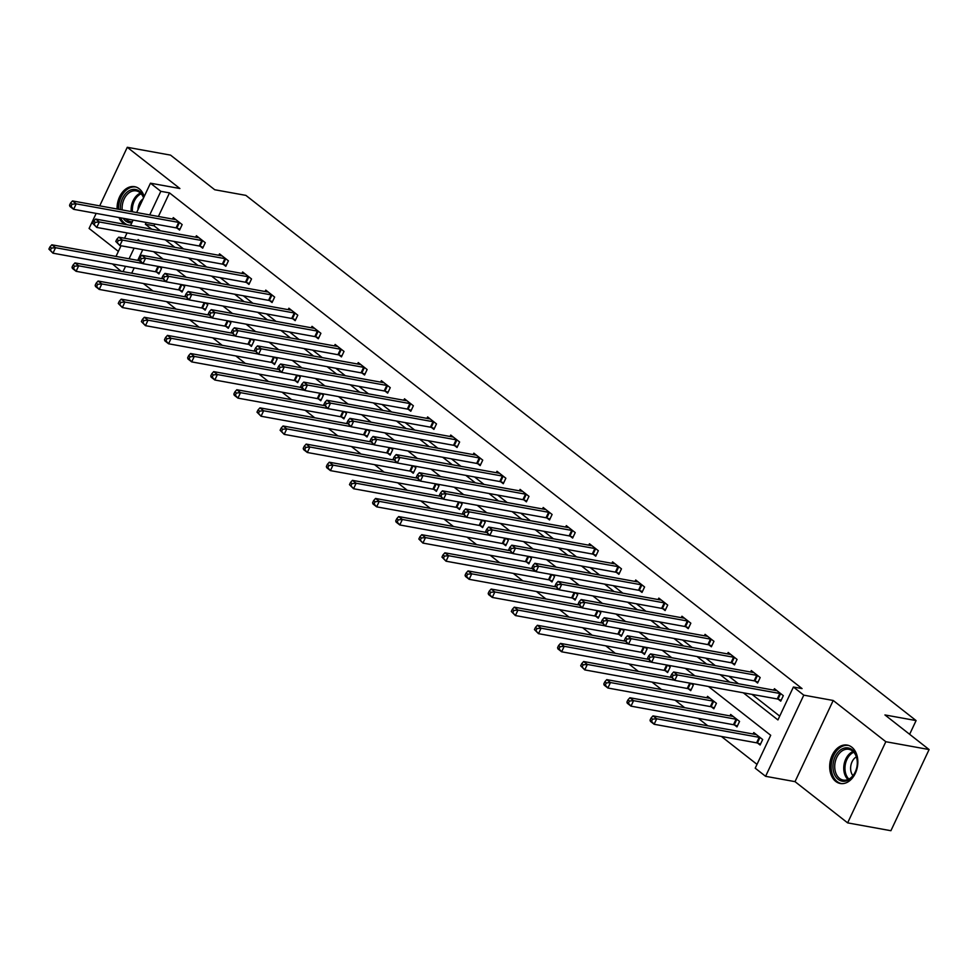 <?xml version="1.0" encoding="UTF-8"?>
<svg xmlns="http://www.w3.org/2000/svg" width="978" height="978" viewBox="0 0 978 978"><rect width="100%" height="100%" fill="white"/><g stroke="black" fill="none" stroke-linecap="round" stroke-linejoin="round"><path stroke-width="1.47" d="M118.961 217.532A19.511 13.875 -79.7 0 0 123.106 222.984A19.511 13.875 -79.7 0 0 125.697 224.5M129.732 225.233A19.511 13.875 -79.7 0 0 130.722 225.148M144.206 196.48A19.511 13.875 -79.7 0 0 139.206 188.766A19.511 13.875 -79.7 0 0 134.634 186.676A19.511 13.875 -79.7 0 0 117.079 209.011M835.701 781.398A19.511 13.875 -79.7 0 0 840.273 783.488A19.511 13.875 -79.7 0 0 856.569 770.151A19.511 13.875 -79.7 0 0 851.801 747.18A19.511 13.875 -79.7 0 0 847.229 745.089A19.511 13.875 -79.7 0 0 830.945 758.427A19.511 13.875 -79.7 0 0 835.701 781.398M121.101 271.273L112.458 263.962M96.162 213.4L89.084 228.449L118.362 251.395M136.651 212.544L150.465 183.192L179.891 188.522L127.274 147.287L170.551 155.123L214.72 189.744L245.881 195.38L916.093 720.578L884.931 714.942L929.1 749.551L890.909 830.713L847.633 822.877L885.823 741.715L833.207 700.48L803.782 695.15L765.591 776.312L755.212 768.182L770.701 735.285L708.439 686.495M833.207 700.48L795.016 781.642L847.633 822.877M795.016 781.642L765.591 776.312M143.338 283.486L152.886 290.955M166.468 301.603L176.003 309.072M189.585 319.72L199.121 327.202M212.703 337.838L222.25 345.32M235.832 355.955L245.368 363.437M258.95 374.073L268.485 381.554M282.067 392.19L291.603 399.672M305.185 410.308L314.733 417.789M328.315 428.437L337.85 435.907M351.432 446.555L360.968 454.024M374.55 464.672L384.097 472.142M397.679 482.79L407.215 490.259M420.797 500.907L430.332 508.377M443.914 519.025L453.462 526.494M467.044 537.142L476.579 544.612M490.161 555.26L499.697 562.741M513.279 573.377L522.814 580.859M536.396 591.494L545.944 598.976M559.526 609.612L569.062 617.094M582.644 627.729L592.179 635.211M605.761 645.847L615.309 653.328M628.891 663.976L638.426 671.446M652.008 682.094L661.544 689.563M675.126 700.211L684.673 707.681M698.255 718.329L707.791 725.798M721.373 736.446L757.009 764.368M127.274 147.287L99.707 205.857M929.1 749.551L885.823 741.715M909.638 734.295L916.093 720.578M142.764 249.708L137.739 260.356M134.194 267.899L131.7 273.192M757.693 743.146L760.089 745.016L762.669 739.539L753.781 732.571L753.097 734.001M734.576 725.016L736.972 726.899L739.551 721.422L730.652 714.453L729.979 715.884M711.446 706.898L713.842 708.781L716.434 703.304L707.534 696.336L706.862 697.766M688.329 688.781L690.725 690.664L693.304 685.175L690.945 683.329M665.211 670.663L667.607 672.546L670.187 667.057L667.815 665.211M642.081 652.546L644.49 654.429L647.069 648.94L644.698 647.094M618.964 634.429L621.36 636.311L623.94 630.822L621.58 628.976M595.846 616.311L598.243 618.194L600.822 612.705L598.45 610.847M572.717 598.194L575.125 600.076L577.705 594.587L575.333 592.729M549.599 580.076L551.995 581.959L554.575 576.47L552.215 574.612M526.482 561.959L528.878 563.841L531.457 558.352L529.098 556.494M503.364 543.841L505.76 545.712L508.34 540.235L505.968 538.377M480.235 525.724L482.631 527.594L485.222 522.118L482.851 520.259M457.117 507.606L459.513 509.477L462.093 504L459.733 502.142M434 489.477L436.396 491.359L438.975 485.883L436.604 484.024M410.87 471.359L413.278 473.242L415.858 467.765L413.486 465.907M387.753 453.242L390.149 455.125L392.728 449.648L390.369 447.79M364.635 435.124L367.031 437.007L369.611 431.518L367.239 429.672M341.505 417.007L343.914 418.89L346.493 413.401L344.122 411.555M318.388 398.89L320.784 400.772L323.363 395.283L321.004 393.437M295.27 380.772L297.667 382.655L300.246 377.166L297.887 375.307M272.153 362.655L274.549 364.537L277.129 359.048L274.757 357.19M249.023 344.537L251.432 346.42L254.011 340.931L251.639 339.073M225.906 326.42L228.302 328.302L230.881 322.813L228.522 320.955M202.788 308.302L205.184 310.173L207.764 304.696L205.392 302.838M179.659 290.185L182.067 292.055L184.646 286.578L182.275 284.72M156.541 272.067L158.937 273.938L161.517 268.461L159.157 266.603M743.329 692.815L777.926 719.93L793.402 687.021L802.058 688.585L169.487 192.886L158.387 216.493M154.842 224.023L154.011 225.796L160.368 230.771M173.95 241.419L183.485 248.901M197.079 259.537L206.615 267.018M220.197 277.654L229.732 285.136M243.314 295.772L252.85 303.253M266.432 313.889L275.979 321.371M289.561 332.007L299.097 339.488M312.679 350.136L322.214 357.606M335.796 368.254L345.344 375.723M358.926 386.371L368.461 393.841M382.043 404.489L391.579 411.958M405.161 422.606L414.696 430.075M428.278 440.723L437.826 448.193M451.408 458.841L460.944 466.31M474.526 476.958L484.061 484.44M497.643 495.076L507.191 502.558M520.773 513.193L530.308 520.675M543.89 531.311L553.426 538.792M567.008 549.428L576.555 556.91M590.137 567.546L599.673 575.027M613.255 585.675L622.79 593.145M636.372 603.793L645.908 611.262M659.49 621.91L669.038 629.38M682.62 640.028L692.155 647.497M705.737 658.145L715.273 665.615M728.855 676.263L738.402 683.732M751.984 694.38L779.71 716.116M778.329 699.27L780.737 701.153L783.317 695.664L774.417 688.695L773.745 690.138M755.212 681.153L757.608 683.035L760.187 677.546L751.3 670.578L750.627 672.02M732.094 663.035L734.49 664.918L737.07 659.429L728.182 652.46L727.498 653.903M708.977 644.918L711.373 646.8L713.952 641.311L705.052 634.343L704.38 635.786M685.847 626.8L688.243 628.671L690.835 623.194L681.935 616.226L681.263 617.668M662.729 608.683L665.126 610.553L667.705 605.076L658.817 598.108L658.133 599.551M639.612 590.565L642.008 592.436L644.588 586.959L635.7 579.991L635.015 581.433M616.482 572.436L618.891 574.318L621.47 568.841L612.57 561.873L611.898 563.304M593.365 554.318L595.761 556.201L598.34 550.724L589.453 543.756L588.78 545.186M570.247 536.201L572.643 538.083L575.223 532.607L566.335 525.626L565.651 527.069M547.118 518.083L549.526 519.966L552.105 514.477L543.206 507.509L542.533 508.951M524 499.966L526.396 501.848L528.976 496.359L520.088 489.391L519.416 490.834M500.883 481.848L503.279 483.731L505.858 478.242L496.971 471.274L496.286 472.716M477.765 463.731L480.161 465.614L482.741 460.125L473.841 453.156L473.169 454.599M454.636 445.613L457.044 447.496L459.623 442.007L450.724 435.039L450.051 436.481M431.518 427.496L433.914 429.379L436.494 423.89L427.606 416.921L426.921 418.364M408.401 409.379L410.797 411.261L413.376 405.772L404.489 398.804L403.804 400.246M385.271 391.261L387.679 393.132L390.259 387.655L381.359 380.686L380.686 382.129M362.153 373.144L364.549 375.014L367.129 369.537L358.241 362.569L357.569 364.012M339.036 355.026L341.432 356.897L344.011 351.42L335.124 344.452L334.439 345.894M315.906 336.897L318.315 338.779L320.894 333.302L311.994 326.334L311.322 327.764M292.789 318.779L295.185 320.662L297.777 315.185L288.877 308.217L288.204 309.647M269.671 300.662L272.067 302.544L274.647 297.067L265.759 290.099L265.075 291.53M246.554 282.544L248.95 284.427L251.529 278.938L242.63 271.97L241.957 273.412M223.424 264.427L225.832 266.309L228.412 260.82L219.512 253.852L218.84 255.295M200.307 246.309L202.703 248.192L205.282 242.703L196.395 235.735L195.71 237.177M177.189 228.192L179.585 230.074L182.165 224.585L173.277 217.617L172.593 219.06M150.465 183.192L160.832 191.321L149.732 214.916M169.487 192.886L160.832 191.321M793.402 687.021L803.782 695.15M116.003 256.419L121.015 245.759M124.561 238.229L127.054 232.923M130.612 225.392L133.094 220.087M139.952 241.016L138.13 239.573L137.653 240.588M134.108 248.131L129.084 258.791M125.539 266.334L123.045 271.627M694.857 675.847L685.321 668.377M671.739 657.729L662.204 650.26M648.622 639.612L639.086 632.143M625.504 621.495L615.957 614.025M602.375 603.377L592.839 595.908M579.257 585.26L569.722 577.79M556.14 567.142L546.592 559.673M533.01 549.025L523.474 541.543M509.893 530.907L500.357 523.426M486.775 512.79L477.24 505.308M463.658 494.672L454.11 487.191M440.528 476.555L430.992 469.073M417.41 458.437L407.875 450.956M394.293 440.308L384.745 432.838M371.163 422.19L361.628 414.721M348.046 404.073L338.51 396.603M324.928 385.955L315.381 378.486M301.799 367.838L292.263 360.369M278.681 349.721L269.146 342.251M255.564 331.603L246.028 324.134M232.446 313.486L222.898 306.004M209.316 295.368L199.781 287.887M186.199 277.251L176.663 269.769M163.082 259.133L153.534 251.652M146.187 222.458L145.355 224.219L151.712 229.207M165.294 239.854L174.842 247.324M188.424 257.972L197.959 265.441M211.541 276.089L221.077 283.559M234.659 294.207L244.194 301.689M257.776 312.324L267.324 319.806M280.906 330.442L290.442 337.923M304.024 348.559L313.559 356.041M327.141 366.677L336.689 374.158M350.271 384.794L359.806 392.276M373.388 402.924L382.924 410.393M396.506 421.041L406.041 428.511M419.623 439.159L429.171 446.628M442.753 457.276L452.288 464.746M465.87 475.394L475.406 482.863M488.988 493.511L498.535 500.981M512.117 511.628L521.653 519.098M535.235 529.746L544.77 537.228M558.352 547.863L567.9 555.345M581.482 565.981L591.018 573.463M604.6 584.098L614.135 591.58M627.717 602.216L637.253 609.697M650.835 620.333L660.382 627.815M673.964 638.463L683.5 645.932M697.082 656.58L706.617 664.05M720.199 674.698L729.747 682.167M154.011 225.796L145.355 224.219M780.921 693.781L780.578 693.671A2.506 0.623 25.2 0 0 779.821 693.475L677.338 674.918L673.634 672.008L776.116 690.566A2.506 0.623 25.2 0 0 776.654 690.602L776.825 690.578M781.165 700.224L777.999 699.16A2.506 0.623 25.2 0 0 777.241 698.952L674.759 680.395L670.688 676.311L672.179 677.473L673.206 675.285L671.727 674.123L670.688 676.311M673.206 675.285L677.338 674.918L674.759 680.395L672.179 677.473M673.634 672.008L671.727 674.123M756.177 734.441L756.006 734.466A2.506 0.623 -154.8 0 1 755.468 734.441L652.998 715.884L656.703 718.781L654.123 724.27L756.593 742.828A2.506 0.623 -154.8 0 1 757.351 743.023L760.529 744.087M651.531 721.336L654.123 724.27L650.419 721.361L650.052 720.175L651.531 721.336L652.558 719.148L651.079 717.986L650.052 720.175M652.558 719.148L656.703 718.781L759.172 737.339A2.506 0.623 -154.8 0 1 759.93 737.546L760.273 737.656M651.079 717.986L652.998 715.884M832.999 765.151A16.883 12.005 100.3 0 1 846.178 747.803A16.883 12.005 100.3 0 1 857.29 763.928A16.883 12.005 100.3 0 1 844.112 781.288A16.883 12.005 100.3 0 1 832.999 765.151M857.254 764.124A15.636 11.113 -79.7 0 0 848.794 749.307A15.636 11.113 -79.7 0 0 834.76 765.261A15.636 11.113 -79.7 0 0 843.219 780.077A15.636 11.113 -79.7 0 0 857.254 764.124M856.361 756.85A11.137 7.91 -79.7 0 0 850.64 767.388A11.137 7.91 -79.7 0 0 852.95 775.676M848.598 745.468L848.757 745.493A19.389 13.79 -79.7 0 0 848.598 745.468A19.389 13.79 -79.7 0 0 831.19 765.248A19.389 13.79 -79.7 0 0 841.691 783.622A19.389 13.79 -79.7 0 0 841.85 783.647L841.691 783.622M120.392 209.61A16.883 12.005 100.3 0 1 126.419 192.752A16.883 12.005 100.3 0 1 139.499 191.321A16.883 12.005 100.3 0 1 143.693 197.568M131.798 222.85A16.883 12.005 100.3 0 1 125.563 220.93A16.883 12.005 100.3 0 1 123.142 218.29M125.624 218.742A15.636 11.113 -79.7 0 0 126.957 219.989A15.636 11.113 -79.7 0 0 130.612 221.664A15.636 11.113 -79.7 0 0 132.299 221.786M143.558 197.862A15.636 11.113 -79.7 0 0 139.854 192.568A15.636 11.113 -79.7 0 0 136.186 190.893A15.636 11.113 -79.7 0 0 122.189 209.928M136.162 187.079A19.389 13.79 -79.7 0 0 135.991 187.042A19.389 13.79 -79.7 0 0 118.546 209.268M120.465 217.801A19.389 13.79 -79.7 0 0 124.536 223.118A19.389 13.79 -79.7 0 0 127.8 224.879M143.094 198.864A11.137 7.91 -79.7 0 0 138.008 209.671M757.791 675.664L757.449 675.553A2.506 0.623 25.2 0 0 756.703 675.358L654.221 656.788L650.517 653.891L752.999 672.448A2.506 0.623 25.2 0 0 753.537 672.485L753.696 672.461M758.048 682.106L754.869 681.043A2.506 0.623 25.2 0 0 754.124 680.835L651.641 662.277L647.57 658.194L649.05 659.355L650.089 657.155L648.61 655.994L647.57 658.194M650.089 657.155L654.221 656.788L651.641 662.277L649.05 659.355M650.517 653.891L648.61 655.994M734.674 657.546L734.331 657.436A2.506 0.623 25.2 0 0 733.573 657.228L631.103 638.671L627.399 635.773L729.869 654.331A2.506 0.623 25.2 0 0 730.407 654.368L730.578 654.343M734.93 663.989L731.752 662.913A2.506 0.623 25.2 0 0 730.994 662.717L628.524 644.16L624.453 640.077L625.932 641.238L626.959 639.037L625.48 637.876L624.453 640.077M626.959 639.037L631.103 638.671L628.524 644.16L625.932 641.238M627.399 635.773L625.48 637.876M733.06 716.324L732.889 716.348A2.506 0.623 -154.8 0 1 732.351 716.324L629.869 697.754L633.573 700.664L630.993 706.153L733.476 724.71A2.506 0.623 -154.8 0 1 734.233 724.906L737.412 725.969M628.414 703.219L630.993 706.153L627.289 703.243L626.922 702.057L628.414 703.219L629.441 701.03L627.962 699.869L626.922 702.057M629.441 701.03L633.573 700.664L736.055 719.221A2.506 0.623 -154.8 0 1 736.813 719.417L737.155 719.539M627.962 699.869L629.869 697.754M709.93 698.206L709.771 698.231A2.506 0.623 -154.8 0 1 709.233 698.194L606.751 679.637L610.455 682.546L607.876 688.023L710.358 706.593A2.506 0.623 -154.8 0 1 711.104 706.788L714.282 707.852M605.284 685.101L607.876 688.023L604.172 685.126L603.805 683.94L605.284 685.101L606.323 682.913L604.844 681.752L603.805 683.94M606.323 682.913L610.455 682.546L712.938 701.104A2.506 0.623 -154.8 0 1 713.683 701.299L714.026 701.422M604.844 681.752L606.751 679.637M711.556 639.429L711.214 639.319A2.506 0.623 25.2 0 0 710.456 639.111L607.974 620.553L604.27 617.656L706.752 636.213A2.506 0.623 25.2 0 0 707.29 636.25L707.461 636.226M711.813 645.871L708.634 644.795A2.506 0.623 25.2 0 0 707.876 644.6L605.394 626.042L601.323 621.959L602.815 623.12L603.842 620.92L602.362 619.759L601.323 621.959M603.842 620.92L607.974 620.553L605.394 626.042L602.815 623.12M604.27 617.656L602.362 619.759M688.426 621.311L688.084 621.201A2.506 0.623 25.2 0 0 687.338 620.993L584.856 602.436L581.152 599.538L683.634 618.096A2.506 0.623 25.2 0 0 684.172 618.133L684.331 618.108M688.683 627.754L685.505 626.678A2.506 0.623 25.2 0 0 684.759 626.482L582.277 607.925L578.206 603.842L579.685 605.003L580.724 602.803L579.245 601.641L578.206 603.842M580.724 602.803L584.856 602.436L582.277 607.925L579.685 605.003M581.152 599.538L579.245 601.641M665.309 603.194L664.967 603.084A2.506 0.623 25.2 0 0 664.209 602.876L561.739 584.318L558.035 581.421L660.505 599.979A2.506 0.623 25.2 0 0 661.042 600.003L661.214 599.991M665.566 609.624L662.387 608.56A2.506 0.623 25.2 0 0 661.629 608.365L559.159 589.807L555.088 585.724L556.568 586.886L557.607 584.685L556.115 583.524L555.088 585.724M557.607 584.685L561.739 584.318L559.159 589.807L556.568 586.886M558.035 581.421L556.115 583.524M671.018 677.351L583.634 661.519L587.338 664.429L584.758 669.906L687.228 688.463A2.506 0.623 -154.8 0 1 687.986 688.671L691.165 689.735M582.167 666.984L584.758 669.906L580.688 665.822L582.167 666.984L583.206 664.795L581.714 663.634L580.688 665.822M583.206 664.795L587.338 664.429L674.539 680.223M581.714 663.634L583.634 661.519M647.888 659.233L560.504 643.402L564.22 646.311L561.629 651.788L664.111 670.346A2.506 0.623 -154.8 0 1 664.869 670.553L668.047 671.617M559.049 648.866L561.629 651.788L557.925 648.891L557.57 647.705L559.049 648.866L560.076 646.678L558.597 645.517L557.57 647.705M560.076 646.678L564.22 646.311L651.409 662.106M558.597 645.517L560.504 643.402M624.771 641.116L537.387 625.284L541.091 628.194L538.511 633.671L640.993 652.228A2.506 0.623 -154.8 0 1 641.739 652.436L644.918 653.5M535.92 630.749L538.511 633.671L534.44 629.587L535.92 630.749L536.959 628.561L535.479 627.399L534.44 629.587M536.959 628.561L541.091 628.194L628.292 643.976M535.479 627.399L537.387 625.284M601.653 622.998L514.269 607.167L517.973 610.076L515.394 615.553L617.864 634.111A2.506 0.623 -154.8 0 1 618.622 634.319L621.8 635.382M512.802 612.631L515.394 615.553L511.323 611.47L512.802 612.631L513.841 610.443L512.35 609.282L511.323 611.47M513.841 610.443L517.973 610.076L605.174 625.859M512.35 609.282L514.269 607.167M578.524 604.869L491.152 589.049L494.856 591.959L492.276 597.436L594.746 615.993A2.506 0.623 -154.8 0 1 595.504 616.201L598.683 617.265M489.685 594.514L492.276 597.436L488.56 594.538L488.205 593.353L489.685 594.514L490.711 592.313L489.232 591.152L488.205 593.353M490.711 592.313L494.856 591.959L582.057 607.741M489.232 591.152L491.152 589.049M555.406 586.751L468.022 570.932L471.726 573.829L469.147 579.318L571.629 597.876A2.506 0.623 -154.8 0 1 572.387 598.084L575.553 599.147M466.567 576.397L469.147 579.318L465.442 576.409L465.076 575.235L466.567 576.397L467.594 574.196L466.115 573.035L465.076 575.235M467.594 574.196L471.726 573.829L558.927 589.624M466.115 573.035L468.022 570.932M532.289 568.634L444.904 552.814L448.609 555.712L446.029 561.201L548.511 579.758A2.506 0.623 -154.8 0 1 549.257 579.954L552.436 581.03M443.437 558.279L446.029 561.201L441.958 557.118L443.437 558.279L444.477 556.079L442.985 554.917L441.958 557.118M444.477 556.079L448.609 555.712L535.81 571.507M442.985 554.917L444.904 552.814M509.159 550.516L421.787 534.697L425.491 537.594L422.912 543.083L525.382 561.641A2.506 0.623 -154.8 0 1 526.14 561.837L529.318 562.912M420.32 540.162L422.912 543.083L418.841 539L420.32 540.162L421.347 537.961L419.868 536.8L418.841 539M421.347 537.961L425.491 537.594L512.692 553.389M419.868 536.8L421.787 534.697M486.042 532.399L398.657 516.58L402.361 519.477L399.782 524.966L502.264 543.524A2.506 0.623 -154.8 0 1 503.022 543.719L506.201 544.783M397.202 522.044L399.782 524.966L396.078 522.056L395.711 520.883L397.202 522.044L398.229 519.844L396.75 518.682L395.711 520.883M398.229 519.844L402.361 519.477L489.562 535.272M396.75 518.682L398.657 516.58M462.924 514.281L375.54 498.462L379.244 501.359L376.664 506.849L479.147 525.406A2.506 0.623 -154.8 0 1 479.892 525.602L483.071 526.665M374.073 503.927L376.664 506.849L372.96 503.939L372.594 502.765L374.073 503.927L375.112 501.726L373.633 500.565L372.594 502.765M375.112 501.726L379.244 501.359L466.445 517.154M373.633 500.565L375.54 498.462M439.807 496.164L352.422 480.345L356.126 483.242L353.547 488.731L456.017 507.289A2.506 0.623 -154.8 0 1 456.775 507.484L459.953 508.548M350.955 485.797L353.547 488.731L349.476 484.636L350.955 485.797L351.994 483.609L350.503 482.447L349.476 484.636M351.994 483.609L356.126 483.242L443.327 499.037M350.503 482.447L352.422 480.345M416.677 478.046L329.293 462.215L333.009 465.125L330.417 470.614L432.899 489.171A2.506 0.623 -154.8 0 1 433.657 489.367L436.836 490.43M327.838 467.68L330.417 470.614L326.713 467.704L326.359 466.518L327.838 467.68L328.865 465.491L327.385 464.33L326.359 466.518M328.865 465.491L333.009 465.125L420.198 480.919M327.385 464.33L329.293 462.215M393.559 459.929L306.175 444.098L309.879 447.007L307.3 452.484L409.782 471.054A2.506 0.623 -154.8 0 1 410.528 471.249L413.706 472.313M304.72 449.562L307.3 452.484L303.596 449.587L303.229 448.401L304.72 449.562L305.747 447.374L304.268 446.212L303.229 448.401M305.747 447.374L309.879 447.007L397.08 462.802M304.268 446.212L306.175 444.098M370.442 441.811L283.058 425.98L286.762 428.89L284.182 434.366L386.665 452.924A2.506 0.623 -154.8 0 1 387.41 453.132L390.589 454.195M281.591 431.445L284.182 434.366L280.111 430.283L281.591 431.445L282.63 429.256L281.138 428.095L280.111 430.283M282.63 429.256L286.762 428.89L373.963 444.684M281.138 428.095L283.058 425.98M347.312 423.694L259.94 407.863L263.644 410.772L261.065 416.249L363.535 434.807A2.506 0.623 -154.8 0 1 364.293 435.014L367.471 436.078M258.473 413.327L261.065 416.249L256.994 412.166L258.473 413.327L259.5 411.139L258.021 409.978L256.994 412.166M259.5 411.139L263.644 410.772L350.845 426.567M258.021 409.978L259.94 407.863M324.195 405.577L236.81 389.745L240.515 392.655L237.935 398.132L340.417 416.689A2.506 0.623 -154.8 0 1 341.175 416.897L344.342 417.961M235.356 395.21L237.935 398.132L234.231 395.234L233.864 394.048L235.356 395.21L236.383 393.022L234.903 391.86L233.864 394.048M236.383 393.022L240.515 392.655L327.716 408.437M234.903 391.86L236.81 389.745M301.077 387.459L213.693 371.628L217.397 374.537L214.818 380.014L317.3 398.572A2.506 0.623 -154.8 0 1 318.046 398.779L321.224 399.843M212.226 377.092L214.818 380.014L211.114 377.117L210.747 375.931L212.226 377.092L213.265 374.904L211.786 373.743L210.747 375.931M213.265 374.904L217.397 374.537L304.598 390.32M211.786 373.743L213.693 371.628M277.948 369.329L190.576 353.51L194.28 356.42L191.7 361.897L294.17 380.454A2.506 0.623 -154.8 0 1 294.928 380.662L298.107 381.726M189.109 358.975L191.7 361.897L187.996 358.999L187.629 357.814L189.109 358.975L190.135 356.787L188.656 355.613L187.629 357.814M190.135 356.787L194.28 356.42L281.481 372.202M188.656 355.613L190.576 353.51M254.83 351.212L167.446 335.393L171.15 338.29L168.571 343.779L271.053 362.337A2.506 0.623 -154.8 0 1 271.811 362.545L274.989 363.608M165.991 340.857L168.571 343.779L164.866 340.87L164.5 339.696L165.991 340.857L167.018 338.657L165.539 337.496L164.5 339.696M167.018 338.657L171.15 338.29L258.351 354.085M165.539 337.496L167.446 335.393M642.191 585.076L641.849 584.966A2.506 0.623 25.2 0 0 641.091 584.758L538.621 566.201L534.905 563.304L637.387 581.861A2.506 0.623 25.2 0 0 637.925 581.886L638.096 581.873M642.448 591.507L639.27 590.443A2.506 0.623 25.2 0 0 638.512 590.247L536.042 571.69L532.325 568.78L531.971 567.595L533.45 568.756L534.477 566.568L532.998 565.406L531.971 567.595M534.477 566.568L538.621 566.201L536.042 571.69L533.45 568.756M534.905 563.304L532.998 565.406M619.062 566.959L618.732 566.849A2.506 0.623 25.2 0 0 617.974 566.641L515.492 548.083L511.787 545.174L614.27 563.744A2.506 0.623 25.2 0 0 614.807 563.768L614.979 563.744M619.318 573.389L616.14 572.326A2.506 0.623 25.2 0 0 615.394 572.13L512.912 553.572L508.841 549.477L510.333 550.638L511.36 548.45L509.88 547.289L508.841 549.477M511.36 548.45L515.492 548.083L512.912 553.572L510.333 550.638M511.787 545.174L509.88 547.289M595.944 548.841L595.602 548.719A2.506 0.623 25.2 0 0 594.856 548.524L492.374 529.966L488.67 527.056L591.14 545.614A2.506 0.623 25.2 0 0 591.69 545.651L591.849 545.626M596.201 555.272L593.023 554.208A2.506 0.623 25.2 0 0 592.277 554.013L489.795 535.443L485.724 531.36L487.203 532.521L488.242 530.333L486.751 529.171L485.724 531.36M488.242 530.333L492.374 529.966L489.795 535.443L487.203 532.521M488.67 527.056L486.751 529.171M572.827 530.724L572.485 530.602A2.506 0.623 25.2 0 0 571.727 530.406L469.257 511.849L465.552 508.939L568.022 527.497A2.506 0.623 25.2 0 0 568.56 527.533L568.731 527.509M573.084 537.154L569.905 536.091A2.506 0.623 25.2 0 0 569.147 535.883L466.677 517.325L462.606 513.242L464.085 514.404L465.112 512.215L463.633 511.054L462.606 513.242M465.112 512.215L469.257 511.849L466.677 517.325L464.085 514.404M465.552 508.939L463.633 511.054M549.709 512.606L549.367 512.484A2.506 0.623 25.2 0 0 548.609 512.289L446.127 493.731L442.423 490.822L544.905 509.379A2.506 0.623 25.2 0 0 545.443 509.416L545.614 509.391M549.954 519.037L546.788 517.973A2.506 0.623 25.2 0 0 546.03 517.765L443.547 499.208L439.477 495.125L440.968 496.286L441.995 494.098L440.516 492.936L439.477 495.125M441.995 494.098L446.127 493.731L443.547 499.208L440.968 496.286M442.423 490.822L440.516 492.936M526.58 494.489L526.237 494.367A2.506 0.623 25.2 0 0 525.492 494.171L423.009 475.614L419.305 472.704L521.787 491.262A2.506 0.623 25.2 0 0 522.325 491.298L522.484 491.274M526.836 500.919L523.658 499.856A2.506 0.623 25.2 0 0 522.912 499.648L420.43 481.09L416.359 477.007L417.838 478.169L418.877 475.98L417.398 474.819L416.359 477.007M418.877 475.98L423.009 475.614L420.43 481.09L417.838 478.169M419.305 472.704L417.398 474.819M503.462 476.372L503.12 476.249A2.506 0.623 25.2 0 0 502.362 476.054L399.892 457.496L396.188 454.587L498.658 473.144A2.506 0.623 25.2 0 0 499.196 473.181L499.367 473.156M503.719 482.802L500.54 481.738A2.506 0.623 25.2 0 0 499.782 481.531L397.312 462.973L393.242 458.89L394.721 460.051L395.748 457.863L394.268 456.702L393.242 458.89M395.748 457.863L399.892 457.496L397.312 462.973L394.721 460.051M396.188 454.587L394.268 456.702M480.345 458.242L480.002 458.132A2.506 0.623 25.2 0 0 479.244 457.936L376.762 439.379L373.058 436.469L475.54 455.027A2.506 0.623 25.2 0 0 476.078 455.063L476.249 455.039M480.601 464.684L477.423 463.621A2.506 0.623 25.2 0 0 476.665 463.413L374.183 444.856L370.112 440.772L371.603 441.934L372.63 439.745L371.151 438.584L370.112 440.772M372.63 439.745L376.762 439.379L374.183 444.856L371.603 441.934M373.058 436.469L371.151 438.584M457.215 440.124L456.873 440.014A2.506 0.623 25.2 0 0 456.127 439.819L353.645 421.249L349.941 418.352L452.423 436.909A2.506 0.623 25.2 0 0 452.961 436.946L453.12 436.921M457.472 446.567L454.293 445.503A2.506 0.623 25.2 0 0 453.547 445.296L351.065 426.738L346.994 422.655L348.474 423.816L349.513 421.616L348.034 420.454L346.994 422.655M349.513 421.616L353.645 421.249L351.065 426.738L348.474 423.816M349.941 418.352L348.034 420.454M434.098 422.007L433.755 421.897A2.506 0.623 25.2 0 0 433.009 421.689L330.527 403.132L326.823 400.234L429.293 418.792A2.506 0.623 25.2 0 0 429.843 418.829L430.002 418.804M434.354 428.45L431.176 427.374A2.506 0.623 25.2 0 0 430.418 427.178L327.948 408.621L323.877 404.537L325.356 405.699L326.395 403.498L324.904 402.337L323.877 404.537M326.395 403.498L330.527 403.132L327.948 408.621L325.356 405.699M326.823 400.234L324.904 402.337M410.98 403.89L410.638 403.78A2.506 0.623 25.2 0 0 409.88 403.572L307.41 385.014L303.706 382.117L406.176 400.674A2.506 0.623 25.2 0 0 406.714 400.711L406.885 400.687M411.237 410.332L408.058 409.256A2.506 0.623 25.2 0 0 407.3 409.061L304.83 390.503L301.114 387.594L300.759 386.42L302.239 387.581L303.266 385.381L301.786 384.22L300.759 386.42M303.266 385.381L307.41 385.014L304.83 390.503L302.239 387.581M303.706 382.117L301.786 384.22M387.85 385.772L387.52 385.662A2.506 0.623 25.2 0 0 386.762 385.454L284.28 366.897L280.576 363.999L383.058 382.557A2.506 0.623 25.2 0 0 383.596 382.594L383.767 382.569M388.107 392.215L384.929 391.139A2.506 0.623 25.2 0 0 384.183 390.943L281.701 372.386L277.63 368.303L279.121 369.464L280.148 367.263L278.669 366.102L277.63 368.303M280.148 367.263L284.28 366.897L281.701 372.386L279.121 369.464M280.576 363.999L278.669 366.102M364.733 367.655L364.391 367.545A2.506 0.623 25.2 0 0 363.645 367.337L261.163 348.779L257.458 345.882L359.941 364.439A2.506 0.623 25.2 0 0 360.479 364.464L360.637 364.452M364.99 374.085L361.811 373.021A2.506 0.623 25.2 0 0 361.065 372.826L258.583 354.268L254.512 350.185L255.992 351.346L257.031 349.146L255.539 347.985L254.512 350.185M257.031 349.146L261.163 348.779L258.583 354.268L255.992 351.346M257.458 345.882L255.539 347.985M341.615 349.537L341.273 349.427A2.506 0.623 25.2 0 0 340.515 349.219L238.045 330.662L234.341 327.764L336.811 346.322A2.506 0.623 25.2 0 0 337.349 346.346L337.52 346.334M341.872 355.968L338.694 354.904A2.506 0.623 25.2 0 0 337.936 354.708L235.466 336.151L231.395 332.055L232.874 333.217L233.901 331.029L232.422 329.867L231.395 332.055M233.901 331.029L238.045 330.662L235.466 336.151L232.874 333.217M234.341 327.764L232.422 329.867M318.498 331.42L318.156 331.31A2.506 0.623 25.2 0 0 317.398 331.102L214.916 312.544L211.211 309.635L313.694 328.205A2.506 0.623 25.2 0 0 314.231 328.229L314.403 328.205M318.742 337.85L315.576 336.787A2.506 0.623 25.2 0 0 314.818 336.591L212.336 318.033L208.265 313.938L209.757 315.099L210.783 312.911L209.304 311.75L208.265 313.938M210.783 312.911L214.916 312.544L212.336 318.033L209.757 315.099M211.211 309.635L209.304 311.75M295.368 313.302L295.026 313.18A2.506 0.623 25.2 0 0 294.28 312.984L191.798 294.427L188.094 291.517L290.576 310.087A2.506 0.623 25.2 0 0 291.114 310.112L291.273 310.087M295.625 319.733L292.446 318.669A2.506 0.623 25.2 0 0 291.701 318.473L189.219 299.904L185.148 295.821L186.627 296.982L187.666 294.794L186.187 293.632L185.148 295.821M187.666 294.794L191.798 294.427L189.219 299.904L186.627 296.982M188.094 291.517L186.187 293.632M272.251 295.185L271.908 295.063A2.506 0.623 25.2 0 0 271.151 294.867L168.681 276.309L164.976 273.4L267.446 291.957A2.506 0.623 25.2 0 0 267.984 291.994L268.155 291.97M272.507 301.615L269.329 300.552A2.506 0.623 25.2 0 0 268.571 300.356L166.101 281.786L162.03 277.703L163.509 278.864L164.536 276.676L163.057 275.515L162.03 277.703M164.536 276.676L168.681 276.309L166.101 281.786L163.509 278.864M164.976 273.4L163.057 275.515M249.133 277.067L248.791 276.945A2.506 0.623 25.2 0 0 248.033 276.75L145.563 258.192L141.847 255.282L244.329 273.84A2.506 0.623 25.2 0 0 244.867 273.877L245.038 273.852M249.39 283.498L246.212 282.434A2.506 0.623 25.2 0 0 245.454 282.226L142.971 263.669L139.267 260.771L138.913 259.586L140.392 260.747L141.419 258.559L139.94 257.397L138.913 259.586M141.419 258.559L145.563 258.192L142.971 263.669L140.392 260.747M141.847 255.282L139.94 257.397M231.713 333.095L144.328 317.275L148.033 320.173L145.453 325.662L247.935 344.219A2.506 0.623 -154.8 0 1 248.681 344.415L251.859 345.491M142.861 322.74L145.453 325.662L141.382 321.579L142.861 322.74L143.9 320.539L142.421 319.378L141.382 321.579M143.9 320.539L148.033 320.173L235.233 335.967M142.421 319.378L144.328 317.275M208.595 314.977L121.211 299.158L124.915 302.055L122.336 307.544L224.806 326.102A2.506 0.623 -154.8 0 1 225.563 326.297L228.742 327.373M119.744 304.623L122.336 307.544L118.265 303.461L119.744 304.623L120.783 302.422L119.292 301.261L118.265 303.461M120.783 302.422L124.915 302.055L212.116 317.85M119.292 301.261L121.211 299.158M226.004 258.95L225.661 258.828A2.506 0.623 25.2 0 0 224.916 258.632L122.433 240.075L118.729 237.165L221.211 255.723A2.506 0.623 25.2 0 0 221.749 255.759L221.908 255.735M226.26 265.38L223.082 264.317A2.506 0.623 25.2 0 0 222.336 264.109L119.854 245.551L115.783 241.468L117.262 242.63L118.301 240.441L116.822 239.28L115.783 241.468M118.301 240.441L122.433 240.075L119.854 245.551L117.262 242.63M118.729 237.165L116.822 239.28M185.465 296.86L98.093 281.041L101.798 283.938L99.218 289.427L201.688 307.984A2.506 0.623 -154.8 0 1 202.446 308.18L205.624 309.256M96.626 286.505L99.218 289.427L95.502 286.517L95.147 285.344L96.626 286.505L97.653 284.305L96.174 283.143L95.147 285.344M97.653 284.305L101.798 283.938L188.998 299.733M96.174 283.143L98.093 281.041M202.886 240.832L202.544 240.71A2.506 0.623 25.2 0 0 201.798 240.515L99.316 221.957L95.612 219.048L198.082 237.605A2.506 0.623 25.2 0 0 198.632 237.642L198.791 237.617M203.143 247.263L199.964 246.199A2.506 0.623 25.2 0 0 199.206 245.991L96.736 227.434L92.665 223.351L94.145 224.512L95.184 222.324L93.692 221.162L92.665 223.351M95.184 222.324L99.316 221.957L96.736 227.434L94.145 224.512M95.612 219.048L93.692 221.162M162.348 278.742L74.964 262.923L78.668 265.82L76.088 271.309L178.571 289.867A2.506 0.623 -154.8 0 1 179.316 290.063L182.495 291.126M73.509 268.388L76.088 271.309L72.384 268.4L72.017 267.226L73.509 268.388L74.536 266.187L73.057 265.026L72.017 267.226M74.536 266.187L78.668 265.82L165.869 281.615M73.057 265.026L74.964 262.923M179.769 222.703L179.426 222.593A2.506 0.623 25.2 0 0 178.668 222.397L76.198 203.84L72.494 200.93L174.964 219.488A2.506 0.623 25.2 0 0 175.502 219.524L175.673 219.5M180.025 229.145L176.847 228.082A2.506 0.623 25.2 0 0 176.089 227.874L73.619 209.316L69.903 206.419L69.548 205.233L71.027 206.395L72.054 204.206L70.575 203.045L69.548 205.233M72.054 204.206L76.198 203.84L73.619 209.316L71.027 206.395M72.494 200.93L70.575 203.045M139.231 260.625L51.846 244.806L55.55 247.703L52.971 253.192L155.453 271.75A2.506 0.623 -154.8 0 1 156.199 271.945L159.377 273.009M50.379 250.258L52.971 253.192L48.9 249.097L50.379 250.258L51.418 248.07L49.927 246.908L48.9 249.097M51.418 248.07L55.55 247.703L142.751 263.498M49.927 246.908L51.846 244.806M780.578 693.671L777.999 699.16M779.821 693.475L777.241 698.952M756.593 742.828L759.172 737.339M757.351 743.023L759.93 737.546M847.975 779.527A15.636 11.113 100.3 0 1 843.782 766.899A15.636 11.113 100.3 0 1 853.048 751.495M853.77 752.229A15.122 10.758 -79.7 0 0 845.004 767.033A15.122 10.758 -79.7 0 0 848.904 779.099M131.211 211.566A15.636 11.113 100.3 0 1 140.453 193.082M141.162 193.803A15.122 10.758 -79.7 0 0 132.446 211.786M757.449 675.553L754.869 681.043M756.703 675.358L754.124 680.835M734.331 657.436L731.752 662.913M733.573 657.228L730.994 662.717M733.476 724.71L736.055 719.221M734.233 724.906L736.813 719.417M710.358 706.593L712.938 701.104M711.104 706.788L713.683 701.299M711.214 639.319L708.634 644.795M710.456 639.111L707.876 644.6M688.084 621.201L685.505 626.678M687.338 620.993L684.759 626.482M664.967 603.084L662.387 608.56M664.209 602.876L661.629 608.365M687.228 688.463L689.759 683.109M687.986 688.671L690.541 683.255M664.111 670.346L666.629 664.991M664.869 670.553L667.412 665.138M640.993 652.228L643.512 646.874M641.739 652.436L644.294 647.02M617.864 634.111L620.394 628.756M618.622 634.319L621.177 628.903M594.746 615.993L597.265 610.639M595.504 616.201L598.047 610.773M571.629 597.876L574.147 592.521M572.387 598.084L574.93 592.656M548.511 579.758L551.03 574.404M549.257 579.954L551.812 574.538M525.382 561.641L527.912 556.286M526.14 561.837L528.682 556.421M502.264 543.524L504.782 538.169M503.022 543.719L505.565 538.303M479.147 525.406L481.665 520.039M479.892 525.602L482.447 520.186M456.017 507.289L458.548 501.922M456.775 507.484L459.33 502.069M432.899 489.171L435.418 483.804M433.657 489.367L436.2 483.951M409.782 471.054L412.3 465.687M410.528 471.249L413.083 465.834M386.665 452.924L389.183 447.569M387.41 453.132L389.965 447.716M363.535 434.807L366.053 429.452M364.293 435.014L366.836 429.599M340.417 416.689L342.936 411.335M341.175 416.897L343.718 411.481M317.3 398.572L319.818 393.217M318.046 398.779L320.601 393.364M294.17 380.454L296.701 375.1M294.928 380.662L297.471 375.234M271.053 362.337L273.571 356.982M271.811 362.545L274.353 357.117M641.849 584.966L639.27 590.443M641.091 584.758L638.512 590.247M618.732 566.849L616.14 572.326M617.974 566.641L615.394 572.13M595.602 548.719L593.023 554.208M594.856 548.524L592.277 554.013M572.485 530.602L569.905 536.091M571.727 530.406L569.147 535.883M549.367 512.484L546.788 517.973M548.609 512.289L546.03 517.765M526.237 494.367L523.658 499.856M525.492 494.171L522.912 499.648M503.12 476.249L500.54 481.738M502.362 476.054L499.782 481.531M480.002 458.132L477.423 463.621M479.244 457.936L476.665 463.413M456.873 440.014L454.293 445.503M456.127 439.819L453.547 445.296M433.755 421.897L431.176 427.374M433.009 421.689L430.418 427.178M410.638 403.78L408.058 409.256M409.88 403.572L407.3 409.061M387.52 385.662L384.929 391.139M386.762 385.454L384.183 390.943M364.391 367.545L361.811 373.021M363.645 367.337L361.065 372.826M341.273 349.427L338.694 354.904M340.515 349.219L337.936 354.708M318.156 331.31L315.576 336.787M317.398 331.102L314.818 336.591M295.026 313.18L292.446 318.669M294.28 312.984L291.701 318.473M271.908 295.063L269.329 300.552M271.151 294.867L268.571 300.356M248.791 276.945L246.212 282.434M248.033 276.75L245.454 282.226M247.935 344.219L250.454 338.865M248.681 344.415L251.236 338.999M224.806 326.102L227.336 320.747M225.563 326.297L228.118 320.882M225.661 258.828L223.082 264.317M224.916 258.632L222.336 264.109M201.688 307.984L204.206 302.63M202.446 308.18L204.989 302.764M202.544 240.71L199.964 246.199M201.798 240.515L199.206 245.991M178.571 289.867L181.089 284.512M179.316 290.063L181.871 284.647M179.426 222.593L176.847 228.082M178.668 222.397L176.089 227.874M155.453 271.75L157.971 266.383M156.199 271.945L158.754 266.529"/></g></svg>
